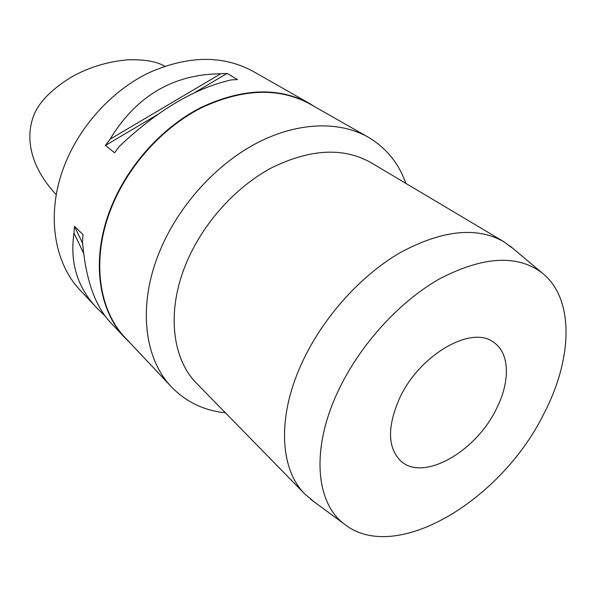<?xml version="1.0" encoding="UTF-8"?>
<svg xmlns="http://www.w3.org/2000/svg" width="596" height="596" viewBox="0 0 596 596"><rect width="100%" height="100%" fill="white"/><g stroke="black" fill="none" stroke-linecap="round" stroke-linejoin="round"><path stroke-width="0.89" d="M164.764 66.178C156.174 61.291 143.591 59.198 127.008 59.891C106.639 61.768 87.783 67.676 70.44 77.614C49.848 90.607 37.362 103.95 32.981 117.621L32.519 118.932C26.686 137.452 28.779 164.801 55.741 194.177L56.27 194.728M129.853 342.685L125.249 338.148C98.191 310.211 90.652 258.925 110.618 208.511C127.231 165.993 162.008 127.298 201.113 107.422C242.609 88.126 278.839 86.86 309.801 103.629L253.129 71.371C222.74 54.907 187.859 55.428 148.478 72.936C111.407 91.009 78.992 126.866 63.951 166.805C45.862 214.15 54.005 263.156 80.572 290.654L97.252 308.393M309.801 103.629L315.291 107.042M220.758 73.77L227.083 73.42L237.461 79.551L231.092 79.931C194.534 88.305 157.247 110.484 119.222 146.482L114.581 152.785L105.462 145.431L110.036 139.211C136.186 96.053 173.093 74.239 220.758 73.77L110.036 139.211M105.514 316.364L97.491 308.639C77.547 288.054 69.71 262.881 73.971 233.133L74.455 226.286L82.993 234.586L82.479 241.499C85.556 279.323 95.136 306.575 111.229 323.248L125.249 338.148M368.149 137.147L309.95 103.995C279.032 87.247 242.855 88.506 201.418 107.779C162.358 127.626 127.626 166.269 111.035 208.727C91.084 259.089 98.608 310.315 125.637 338.208L171.544 386.99C144.195 358.829 137.46 305.443 159.437 251.974C177.727 206.901 214.895 165.301 255.952 143.524C297.091 121.852 339.228 120.675 368.149 137.147C386.148 147.793 398.739 163.215 405.906 183.426M225.407 412.805C204.078 410.584 186.123 401.98 171.544 386.99M503.702 241.626L370.913 162.596C343.549 147.205 310.613 148.851 272.081 167.55C235.74 186.734 202.67 223.5 186.19 263.387C166.172 311.194 172.058 359.06 196.933 383.682L304.973 494.166C280.172 469.797 276.73 418.236 301.293 364.298C321.535 319.329 359.485 276.484 399.439 253.069C441.658 230.13 476.413 226.316 503.702 241.626L513.268 248.688M314.085 501.81L304.973 494.166M543.954 413.594C501.72 499.977 395.379 565.366 343.952 523.787C315.873 502.629 310.874 449.354 337.627 392.19C358.963 345.941 398.94 301.74 439.744 278.757C482.857 256.414 516.829 254.35 541.652 272.551C574.775 298.112 572.726 358.561 543.954 413.594M496.49 408.67C510.295 381.656 509.878 353.309 493.875 342.476C472.039 324.619 419.308 354.605 399.439 398.597C387.154 426.93 387.564 447.693 400.683 460.902C423.078 482.186 476.048 451.716 496.49 408.67M83.47 252.875L73.971 233.133M82.591 243.287L74.455 226.286M105.462 145.431L157.582 114.574M193.73 93.17L227.083 73.42M343.952 523.787L310.635 499.269M541.652 272.551L509.99 245.932"/></g></svg>
